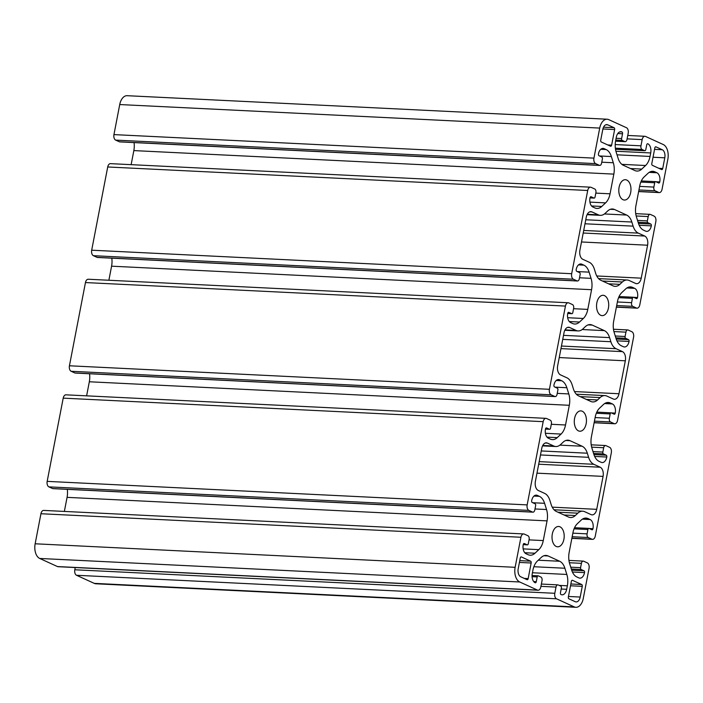 <?xml version="1.0" encoding="UTF-8"?>
<svg xmlns="http://www.w3.org/2000/svg" width="703" height="703" viewBox="0 0 703 703"><rect width="100%" height="100%" fill="white"/><g stroke="black" fill="none" stroke-linecap="round" stroke-linejoin="round"><path stroke-width="1.05" d="M588.604 457.319L587.321 453.207A14.974 8.937 92.8 0 0 582.11 446.22L569.992 440.684A14.974 8.937 92.8 0 0 567.945 440.175A14.974 8.937 92.8 0 0 563.156 442.161L560.625 444.524A14.974 8.937 -87.2 0 1 555.836 446.519A14.974 8.937 -87.2 0 1 553.788 446.01L547.4 443.092A7.487 4.473 92.8 0 0 546.372 442.837A7.487 4.473 92.8 0 0 541.749 448.365L535.405 481.309A7.487 4.473 92.8 0 0 538.278 490.483L544.658 493.401A14.974 8.937 -87.2 0 1 549.869 500.387L551.152 504.499A14.974 8.937 92.8 0 0 556.363 511.476L568.481 517.021A14.974 8.937 92.8 0 0 570.528 517.531A14.974 8.937 92.8 0 0 575.318 515.536L577.848 513.172A14.974 8.937 -87.2 0 1 582.638 511.186A14.974 8.937 -87.2 0 1 584.685 511.687L591.074 514.614A7.487 4.473 92.8 0 0 592.093 514.868A7.487 4.473 92.8 0 0 596.724 509.332L603.069 476.388A7.487 4.473 92.8 0 0 600.195 467.223L593.815 464.296A14.974 8.937 -87.2 0 1 588.604 457.319L540.484 454.955M610.863 341.728L609.58 337.616A14.974 8.937 92.8 0 0 604.369 330.63L592.251 325.094A14.974 8.937 92.8 0 0 590.204 324.584A14.974 8.937 92.8 0 0 585.414 326.57L582.884 328.942A14.974 8.937 -87.2 0 1 578.094 330.928A14.974 8.937 -87.2 0 1 576.047 330.419L569.658 327.501A7.487 4.473 92.8 0 0 568.63 327.246A7.487 4.473 92.8 0 0 564.008 332.783L557.664 365.718A7.487 4.473 92.8 0 0 560.537 374.892L566.917 377.81A14.974 8.937 -87.2 0 1 572.128 384.796L573.411 388.908A14.974 8.937 92.8 0 0 578.622 395.894L590.74 401.431A14.974 8.937 92.8 0 0 592.787 401.94A14.974 8.937 92.8 0 0 597.576 399.954L600.107 397.582A14.974 8.937 -87.2 0 1 604.896 395.596A14.974 8.937 -87.2 0 1 606.944 396.105L613.332 399.023A7.487 4.473 92.8 0 0 614.352 399.278A7.487 4.473 92.8 0 0 618.983 393.742L625.327 360.806A7.487 4.473 92.8 0 0 622.454 351.632L616.074 348.714A14.974 8.937 -87.2 0 1 610.863 341.728L562.743 339.373M607.673 210.988L605.142 213.352A14.974 8.937 -87.2 0 1 600.353 215.338A14.974 8.937 -87.2 0 1 598.306 214.828L591.917 211.911A7.487 4.473 92.8 0 0 590.889 211.656A7.487 4.473 92.8 0 0 586.267 217.192L579.922 250.136A7.487 4.473 92.8 0 0 582.796 259.302L589.176 262.219A14.974 8.937 -87.2 0 1 594.386 269.205L595.669 273.318A14.974 8.937 92.8 0 0 600.88 280.304L612.998 285.84A14.974 8.937 92.8 0 0 615.046 286.349A14.974 8.937 92.8 0 0 619.835 284.364L622.366 281.991A14.974 8.937 -87.2 0 1 627.155 280.005A14.974 8.937 -87.2 0 1 629.203 280.515L635.591 283.432A7.487 4.473 92.8 0 0 636.61 283.687A7.487 4.473 92.8 0 0 641.241 278.16L647.586 245.215A7.487 4.473 92.8 0 0 644.713 236.041L638.333 233.124A14.974 8.937 -87.2 0 1 633.122 226.138L631.839 222.025A14.974 8.937 92.8 0 0 626.628 215.048L614.51 209.503A14.974 8.937 92.8 0 0 612.462 208.993A14.974 8.937 92.8 0 0 607.673 210.988M662.727 168.5L664.783 157.815A6.591 3.937 92.8 0 0 662.261 149.739L655.961 146.857A1.494 0.896 92.8 0 0 655.758 146.813A1.494 0.896 92.8 0 0 654.827 147.92L651.822 163.518A1.494 0.896 92.8 0 0 652.402 165.354L661.593 169.555A1.494 0.896 92.8 0 0 661.804 169.608A1.494 0.896 92.8 0 0 662.727 168.5L658.869 168.316M602.787 129.475L600.731 140.169A1.494 0.896 92.8 0 0 601.302 142.006L610.503 146.206A1.494 0.896 92.8 0 0 610.705 146.259A1.494 0.896 92.8 0 0 611.628 145.152L614.633 129.545A1.494 0.896 92.8 0 0 614.062 127.709L607.761 124.835A6.591 3.937 92.8 0 0 606.856 124.607A6.591 3.937 92.8 0 0 602.787 129.475M571.363 581.372L568.358 596.979A1.494 0.896 92.8 0 0 568.929 598.815L575.23 601.689A6.591 3.937 92.8 0 0 576.135 601.917A6.591 3.937 92.8 0 0 580.203 597.049L582.26 586.355A1.494 0.896 92.8 0 0 581.689 584.518L572.488 580.318A1.494 0.896 92.8 0 0 572.286 580.265A1.494 0.896 92.8 0 0 571.363 581.372M520.264 558.024L518.208 568.709A6.591 3.937 92.8 0 0 520.73 576.785L527.03 579.659A1.494 0.896 92.8 0 0 527.232 579.711A1.494 0.896 92.8 0 0 528.164 578.604L531.16 563.006A1.494 0.896 92.8 0 0 530.589 561.17L521.398 556.961A1.494 0.896 92.8 0 0 521.187 556.917A1.494 0.896 92.8 0 0 520.264 558.024M667.85 159.212L662.059 189.265A4.49 2.68 -87.2 0 1 659.291 192.587A4.49 2.68 -87.2 0 1 658.676 192.429L655.011 190.759A2.997 1.784 -87.2 0 1 653.869 187.086L654.695 182.754A1.494 0.896 -87.2 0 1 655.627 181.646A1.494 0.896 -87.2 0 1 655.829 181.699L658.641 182.982A1.494 0.896 92.8 0 0 658.843 183.035A1.494 0.896 92.8 0 0 659.765 181.928A7.487 4.473 92.8 0 0 656.901 172.762L654.845 171.822A14.974 8.937 92.8 0 0 652.797 171.312A14.974 8.937 92.8 0 0 648.008 173.298L644.185 176.875A14.974 8.937 92.8 0 0 639.721 185.944L635.934 205.645A14.974 8.937 92.8 0 0 636.461 216.999L638.394 223.203A14.974 8.937 92.8 0 0 643.605 230.189L645.662 231.129A7.487 4.473 92.8 0 0 646.69 231.384A7.487 4.473 92.8 0 0 651.312 225.856A1.494 0.896 92.8 0 0 650.741 224.02L647.929 222.737A1.494 0.896 -87.2 0 1 647.358 220.9L648.192 216.568A2.997 1.784 -87.2 0 1 650.038 214.353A2.997 1.784 -87.2 0 1 650.451 214.45L654.106 216.129A4.49 2.68 -87.2 0 1 655.829 221.63L639.8 304.856A4.49 2.68 -87.2 0 1 637.032 308.169A4.49 2.68 -87.2 0 1 636.417 308.019L632.753 306.35A2.997 1.784 -87.2 0 1 631.602 302.677L632.436 298.344A1.494 0.896 -87.2 0 1 633.368 297.237A1.494 0.896 -87.2 0 1 633.57 297.29L636.382 298.573A1.494 0.896 92.8 0 0 636.584 298.626A1.494 0.896 92.8 0 0 637.507 297.518A7.487 4.473 92.8 0 0 634.642 288.344L632.586 287.404A14.974 8.937 92.8 0 0 630.538 286.894A14.974 8.937 92.8 0 0 625.749 288.889L621.927 292.457A14.974 8.937 92.8 0 0 617.462 301.534L613.675 321.227A14.974 8.937 92.8 0 0 614.202 332.589L616.136 338.793A14.974 8.937 92.8 0 0 621.347 345.779L623.403 346.72A7.487 4.473 92.8 0 0 624.431 346.974A7.487 4.473 92.8 0 0 629.053 341.438A1.494 0.896 92.8 0 0 628.482 339.611L625.67 338.319A1.494 0.896 -87.2 0 1 625.099 336.491L625.934 332.15A2.997 1.784 -87.2 0 1 627.779 329.944A2.997 1.784 -87.2 0 1 628.192 330.041L631.848 331.719A4.49 2.68 -87.2 0 1 633.57 337.22L617.542 420.438A4.49 2.68 -87.2 0 1 614.774 423.76A4.49 2.68 -87.2 0 1 614.158 423.61L610.494 421.932A2.997 1.784 -87.2 0 1 609.343 418.267L610.178 413.935A1.494 0.896 -87.2 0 1 611.109 412.828A1.494 0.896 -87.2 0 1 611.311 412.881L614.123 414.164A1.494 0.896 92.8 0 0 614.325 414.208A1.494 0.896 92.8 0 0 615.248 413.109A7.487 4.473 92.8 0 0 612.383 403.935L610.327 402.995A14.974 8.937 92.8 0 0 608.28 402.485A14.974 8.937 92.8 0 0 603.49 404.471L599.668 408.048A14.974 8.937 92.8 0 0 595.204 417.125L591.416 436.818A14.974 8.937 92.8 0 0 591.944 448.171L593.877 454.384A14.974 8.937 92.8 0 0 599.088 461.37L601.144 462.31A7.487 4.473 92.8 0 0 602.172 462.565A7.487 4.473 92.8 0 0 606.794 457.029A1.494 0.896 92.8 0 0 606.223 455.192L603.411 453.91A1.494 0.896 -87.2 0 1 602.84 452.073L603.675 447.741A2.997 1.784 -87.2 0 1 605.52 445.526A2.997 1.784 -87.2 0 1 605.933 445.632L609.589 447.301A4.49 2.68 -87.2 0 1 611.311 452.802L595.283 536.029A4.49 2.68 -87.2 0 1 592.515 539.35A4.49 2.68 -87.2 0 1 591.9 539.201L588.235 537.523A2.997 1.784 -87.2 0 1 587.084 533.858L587.919 529.517A1.494 0.896 -87.2 0 1 588.85 528.41A1.494 0.896 -87.2 0 1 589.052 528.463L591.864 529.746A1.494 0.896 92.8 0 0 592.067 529.798A1.494 0.896 92.8 0 0 592.989 528.691A7.487 4.473 92.8 0 0 590.125 519.526L588.068 518.586A14.974 8.937 92.8 0 0 586.021 518.076A14.974 8.937 92.8 0 0 581.232 520.062L577.409 523.638A14.974 8.937 92.8 0 0 572.945 532.716L569.158 552.409A14.974 8.937 92.8 0 0 569.685 563.762L571.618 569.975A14.974 8.937 92.8 0 0 576.829 576.952L578.885 577.892A7.487 4.473 92.8 0 0 579.913 578.147A7.487 4.473 92.8 0 0 584.536 572.62A1.494 0.896 92.8 0 0 583.965 570.783L581.153 569.5A1.494 0.896 -87.2 0 1 580.581 567.664L581.416 563.331A2.997 1.784 -87.2 0 1 583.262 561.117A2.997 1.784 -87.2 0 1 583.675 561.222L587.33 562.892A4.49 2.68 -87.2 0 1 589.052 568.393L583.27 598.446A11.977 7.153 -87.2 0 1 575.871 607.304A11.977 7.153 -87.2 0 1 574.228 606.891L556.512 598.798A4.49 2.68 -87.2 0 1 554.799 593.297L555.994 587.084A2.997 1.784 -87.2 0 1 557.839 584.87A2.997 1.784 -87.2 0 1 558.252 584.975L560.809 586.135A1.494 0.896 -87.2 0 1 561.381 587.972L560.458 592.743A1.494 0.896 92.8 0 0 561.038 594.571A7.487 4.473 92.8 0 0 562.057 594.826A7.487 4.473 92.8 0 0 566.68 589.299L567.356 585.81A14.974 8.937 92.8 0 0 566.829 574.448L564.887 568.244A14.974 8.937 92.8 0 0 559.685 561.258L548.076 555.95A14.974 8.937 92.8 0 0 546.02 555.44A14.974 8.937 92.8 0 0 541.24 557.435L537.417 561.003A14.974 8.937 92.8 0 0 532.953 570.08L532.276 573.569A7.487 4.473 92.8 0 0 535.15 582.743A1.494 0.896 92.8 0 0 535.352 582.796A1.494 0.896 92.8 0 0 536.275 581.689L537.197 576.917A1.494 0.896 -87.2 0 1 538.12 575.81A1.494 0.896 -87.2 0 1 538.322 575.862L540.879 577.031A2.997 1.784 -87.2 0 1 542.022 580.696L540.827 586.908A4.49 2.68 -87.2 0 1 538.059 590.23A4.49 2.68 -87.2 0 1 537.444 590.081L519.728 581.987A11.977 7.153 -87.2 0 1 515.141 567.312L520.923 537.259A4.49 2.68 -87.2 0 1 523.7 533.937A4.49 2.68 -87.2 0 1 524.315 534.095L527.979 535.765A2.997 1.784 -87.2 0 1 529.122 539.429L528.287 543.77A1.494 0.896 -87.2 0 1 527.364 544.878A1.494 0.896 -87.2 0 1 527.162 544.825L524.35 543.542A1.494 0.896 92.8 0 0 524.148 543.489A1.494 0.896 92.8 0 0 523.217 544.597A7.487 4.473 92.8 0 0 526.09 553.762L528.146 554.702A14.974 8.937 92.8 0 0 530.194 555.212A14.974 8.937 92.8 0 0 534.983 553.226L538.806 549.649A14.974 8.937 92.8 0 0 543.27 540.572L547.057 520.879A14.974 8.937 92.8 0 0 546.53 509.526L544.588 503.313A14.974 8.937 92.8 0 0 539.386 496.336L537.329 495.395A7.487 4.473 92.8 0 0 536.301 495.14A7.487 4.473 92.8 0 0 531.679 500.668A1.494 0.896 92.8 0 0 532.25 502.504L535.062 503.787A1.494 0.896 -87.2 0 1 535.633 505.624L534.798 509.956A2.997 1.784 -87.2 0 1 532.953 512.171A2.997 1.784 -87.2 0 1 532.54 512.065L528.876 510.396A4.49 2.68 -87.2 0 1 527.162 504.895L543.182 421.668A4.49 2.68 -87.2 0 1 545.959 418.347A4.49 2.68 -87.2 0 1 546.574 418.505L550.238 420.174A2.997 1.784 -87.2 0 1 551.38 423.847L550.546 428.18A1.494 0.896 -87.2 0 1 549.623 429.287A1.494 0.896 -87.2 0 1 549.421 429.234L546.609 427.951A1.494 0.896 92.8 0 0 546.407 427.899A1.494 0.896 92.8 0 0 545.475 429.006A7.487 4.473 92.8 0 0 548.349 438.18L550.405 439.12A14.974 8.937 92.8 0 0 552.453 439.621A14.974 8.937 92.8 0 0 557.242 437.635L561.064 434.067A14.974 8.937 92.8 0 0 565.528 424.99L569.316 405.297A14.974 8.937 92.8 0 0 568.789 393.935L566.846 387.731A14.974 8.937 92.8 0 0 561.644 380.745L559.588 379.805A7.487 4.473 92.8 0 0 558.56 379.55A7.487 4.473 92.8 0 0 553.938 385.086A1.494 0.896 92.8 0 0 554.509 386.914L557.321 388.197A1.494 0.896 -87.2 0 1 557.892 390.033L557.057 394.365A2.997 1.784 -87.2 0 1 555.212 396.58A2.997 1.784 -87.2 0 1 554.799 396.483L551.134 394.805A4.49 2.68 -87.2 0 1 549.421 389.304L565.44 306.077A4.49 2.68 -87.2 0 1 568.217 302.765A4.49 2.68 -87.2 0 1 568.832 302.914L572.497 304.592A2.997 1.784 -87.2 0 1 573.639 308.257L572.804 312.589A1.494 0.896 -87.2 0 1 571.882 313.696A1.494 0.896 -87.2 0 1 571.68 313.643L568.868 312.36A1.494 0.896 92.8 0 0 568.665 312.308A1.494 0.896 92.8 0 0 567.734 313.415A7.487 4.473 92.8 0 0 570.608 322.589L572.664 323.529A14.974 8.937 92.8 0 0 574.711 324.039A14.974 8.937 92.8 0 0 579.5 322.044L583.323 318.477A14.974 8.937 92.8 0 0 587.787 309.399L591.575 289.706A14.974 8.937 92.8 0 0 591.047 278.344L589.105 272.14A14.974 8.937 92.8 0 0 583.903 265.154L581.847 264.214A7.487 4.473 92.8 0 0 580.819 263.959A7.487 4.473 92.8 0 0 576.196 269.495A1.494 0.896 92.8 0 0 576.768 271.332L579.58 272.615A1.494 0.896 -87.2 0 1 580.151 274.442L579.316 278.783A2.997 1.784 -87.2 0 1 577.471 280.998A2.997 1.784 -87.2 0 1 577.058 280.892L573.393 279.223A4.49 2.68 -87.2 0 1 571.68 273.713L587.708 190.495A4.49 2.68 -87.2 0 1 590.476 187.174A4.49 2.68 -87.2 0 1 591.091 187.323L594.756 189.002A2.997 1.784 -87.2 0 1 595.898 192.666L595.063 196.998A1.494 0.896 -87.2 0 1 594.14 198.105A1.494 0.896 -87.2 0 1 593.938 198.061L591.126 196.77A1.494 0.896 92.8 0 0 590.924 196.726A1.494 0.896 92.8 0 0 589.993 197.833A7.487 4.473 92.8 0 0 592.866 206.998L594.923 207.939A14.974 8.937 92.8 0 0 596.97 208.448A14.974 8.937 92.8 0 0 601.759 206.462L605.582 202.886A14.974 8.937 92.8 0 0 610.046 193.808L613.833 174.116A14.974 8.937 92.8 0 0 613.306 162.762L611.364 156.549A14.974 8.937 92.8 0 0 606.162 149.563L604.105 148.623A7.487 4.473 92.8 0 0 603.077 148.377A7.487 4.473 92.8 0 0 598.455 153.904A1.494 0.896 92.8 0 0 599.026 155.741L601.838 157.024A1.494 0.896 -87.2 0 1 602.409 158.86L601.575 163.193A2.997 1.784 -87.2 0 1 599.729 165.407A2.997 1.784 -87.2 0 1 599.316 165.302L595.652 163.632A4.49 2.68 -87.2 0 1 593.938 158.131L599.721 128.078A11.977 7.153 -87.2 0 1 607.12 119.22A11.977 7.153 -87.2 0 1 608.763 119.633L626.478 127.726A4.49 2.68 -87.2 0 1 628.192 133.227L626.997 139.44A2.997 1.784 -87.2 0 1 625.152 141.654A2.997 1.784 -87.2 0 1 624.739 141.549L622.181 140.38A1.494 0.896 -87.2 0 1 621.61 138.553L622.533 133.781A1.494 0.896 92.8 0 0 621.953 131.944A7.487 4.473 92.8 0 0 620.934 131.689A7.487 4.473 92.8 0 0 616.303 137.226L615.635 140.714A14.974 8.937 92.8 0 0 616.162 152.076L618.104 158.28A14.974 8.937 92.8 0 0 623.306 165.267L634.914 170.565A14.974 8.937 92.8 0 0 636.962 171.075A14.974 8.937 92.8 0 0 641.751 169.089L645.574 165.513A14.974 8.937 92.8 0 0 650.038 156.444L650.714 152.946A7.487 4.473 92.8 0 0 647.841 143.781A1.494 0.896 92.8 0 0 647.639 143.728A1.494 0.896 92.8 0 0 646.716 144.836L645.793 149.607A1.494 0.896 -87.2 0 1 644.871 150.714A1.494 0.896 -87.2 0 1 644.669 150.662L642.111 149.493A2.997 1.784 -87.2 0 1 640.96 145.82L642.164 139.607A4.49 2.68 -87.2 0 1 644.932 136.294A4.49 2.68 -87.2 0 1 645.547 136.444L663.263 144.537A11.977 7.153 -87.2 0 1 667.85 159.212M575.871 607.304L95.88 583.78A11.977 7.153 -87.2 0 1 94.237 583.367L76.522 575.274A4.49 2.68 -87.2 0 1 74.808 569.773L75.23 567.549M538.059 590.23L58.068 566.706A4.49 2.68 -87.2 0 1 57.453 566.556L39.737 558.463A11.977 7.153 -87.2 0 1 35.15 543.788L40.941 513.735A4.49 2.68 -87.2 0 1 43.709 510.413L523.7 533.937M626.777 180.056A10.185 6.081 92.8 0 0 625.38 179.704A10.185 6.081 92.8 0 0 618.816 189.582A10.185 6.081 92.8 0 0 624.387 200.047A10.185 6.081 92.8 0 0 630.855 191.365A10.185 6.081 92.8 0 0 626.777 180.056M582.26 411.229A10.185 6.081 92.8 0 0 580.863 410.886A10.185 6.081 92.8 0 0 574.298 420.754A10.185 6.081 92.8 0 0 579.87 431.229A10.185 6.081 92.8 0 0 586.337 422.538A10.185 6.081 92.8 0 0 582.26 411.229M560.001 526.819A10.185 6.081 92.8 0 0 558.604 526.477A10.185 6.081 92.8 0 0 552.031 536.345A10.185 6.081 92.8 0 0 557.611 546.811A10.185 6.081 92.8 0 0 564.078 538.129A10.185 6.081 92.8 0 0 560.001 526.819M604.518 295.638A10.185 6.081 92.8 0 0 603.121 295.295A10.185 6.081 92.8 0 0 596.557 305.172A10.185 6.081 92.8 0 0 602.128 315.638A10.185 6.081 92.8 0 0 608.596 306.947A10.185 6.081 92.8 0 0 604.518 295.638M64.36 511.424L67.066 497.355A14.974 8.937 92.8 0 0 67.286 489.35M532.953 512.171L52.962 488.647A2.997 1.784 -87.2 0 1 52.549 488.55L48.894 486.871A4.49 2.68 -87.2 0 1 47.171 481.37L63.2 398.144A4.49 2.68 -87.2 0 1 65.968 394.831L545.959 418.347M86.618 395.842L89.325 381.773A14.974 8.937 92.8 0 0 89.545 373.759M555.212 396.58L75.221 373.056A2.997 1.784 -87.2 0 1 74.808 372.959L71.152 371.281A4.49 2.68 -87.2 0 1 69.43 365.78L85.458 282.562A4.49 2.68 -87.2 0 1 88.227 279.24L568.217 302.765M108.877 280.251L111.584 266.182A14.974 8.937 92.8 0 0 111.803 258.177M577.471 280.998L97.48 257.474A2.997 1.784 -87.2 0 1 97.067 257.368L93.411 255.699A4.49 2.68 -87.2 0 1 91.689 250.198L107.717 166.971A4.49 2.68 -87.2 0 1 110.485 163.65L590.476 187.174M131.136 164.66L133.842 150.591A14.974 8.937 92.8 0 0 134.062 142.586M599.729 165.407L119.738 141.883A2.997 1.784 -87.2 0 1 119.325 141.778L115.67 140.108A4.49 2.68 -87.2 0 1 113.948 134.607L119.73 104.554A11.977 7.153 -87.2 0 1 127.129 95.696L607.12 119.22M541.257 450.948L587.321 453.207M559.913 445.131L582.11 446.22M565.853 440.482L569.992 440.684M542.751 445.465L553.788 446.01M545.335 442.987L547.4 443.092M563.516 335.357L609.58 337.616M582.172 329.54L604.369 330.63M588.112 324.891L592.251 325.094M565.01 329.883L576.047 330.419M567.593 327.396L569.658 327.501M587.269 214.292L598.306 214.828M589.852 211.814L591.917 211.911M608.552 283.81L619.835 284.364M653.034 157.235L664.783 157.815M654.555 149.361L662.261 149.739M607.779 144.959L611.628 145.152M568.455 596.469L580.203 597.049M524.306 578.42L528.164 578.604M658.676 192.429L638.667 191.453M655.011 190.759L638.948 189.968M653.869 187.086L639.642 186.392M654.695 182.754L640.837 182.077M659.765 181.928L655.917 181.743M656.901 172.762L649.168 172.376M654.845 171.822L650.706 171.611M651.312 225.856L639.185 225.259M650.741 224.02L638.465 223.413M647.929 222.737L638.104 222.253M647.358 220.9L637.524 220.417M648.192 216.568L636.171 215.979M636.417 308.019L616.408 307.035M632.753 306.35L616.689 305.559M631.602 302.677L617.375 301.982M632.436 298.344L618.578 297.668M637.507 297.518L633.658 297.325M634.642 288.344L626.909 287.966M632.586 287.404L628.447 287.202M629.053 341.438L616.926 340.85M628.482 339.611L616.206 339.004M625.67 338.319L615.846 337.844M625.099 336.491L615.266 336.008M625.934 332.15L613.912 331.561M614.158 423.61L594.149 422.626M610.494 421.932L594.43 421.15M609.343 418.267L595.116 417.573M610.178 413.935L596.32 413.25M615.248 413.109L611.399 412.916M612.383 403.935L604.65 403.557M610.327 402.995L606.188 402.793M606.794 457.029L594.668 456.432M606.223 455.192L593.947 454.595M603.411 453.91L593.587 453.426M602.84 452.073L593.007 451.598M603.675 447.741L591.654 447.152M591.9 539.201L571.89 538.217M588.235 537.523L572.172 536.74M587.084 533.858L572.857 533.155M587.919 529.517L574.061 528.841M592.989 528.691L589.14 528.507M590.125 519.526L582.392 519.148M588.068 518.586L583.929 518.383M584.536 572.62L572.409 572.022M583.965 570.783L571.688 570.186M581.153 569.5L571.319 569.017M580.581 567.664L570.748 567.18M581.416 563.331L569.395 562.743M574.228 606.891L94.237 583.367M556.512 598.798L76.522 575.274M554.799 593.297L74.808 569.773M555.994 587.084L540.941 586.346M566.68 589.299L561.179 589.026M567.356 585.81L559.21 585.406M566.829 574.448L532.435 572.76M564.887 568.244L533.867 566.723M559.685 561.258L538.27 560.212M548.076 555.95L543.937 555.748M536.275 581.689L533.709 581.566M537.197 576.917L532.083 576.671M537.444 590.081L57.453 566.556M39.737 558.463L519.728 581.987M515.141 567.312L35.15 543.788M539.201 461.625L593.815 464.296M538.7 464.208L600.195 467.223M536.978 473.154L603.069 476.388M552.233 507.153L596.724 509.332M557.927 512.197L577.848 513.172M564.034 514.983L575.318 515.536M561.46 346.034L616.074 348.714M560.959 348.618L622.454 351.632M559.236 357.563L625.327 360.806M574.492 391.562L618.983 393.742M580.186 396.606L600.107 397.582M586.293 399.401L597.576 399.954M622.366 281.991L602.445 281.015M610.371 209.301L614.51 209.503M604.431 213.958L626.628 215.048M585.775 219.767L631.839 222.025M585.001 223.782L633.122 226.138M583.718 230.443L638.333 233.124M583.218 233.027L644.713 236.041M581.495 241.973L647.586 245.215M596.75 275.971L641.241 278.16M614.633 129.545L602.902 128.974M605.942 124.739L607.761 124.835M603.534 127.199L614.062 127.709M582.26 586.355L570.511 585.775M570.854 583.991L581.689 584.518M531.16 563.006L519.42 562.426M519.763 560.634L530.589 561.17M520.923 537.259L40.941 513.735M527.162 544.825L523.217 544.632L527.364 544.878M534.983 553.226L524.763 552.725M538.806 549.649L523.155 548.885M543.27 540.572L529.043 539.878M547.057 520.879L67.066 497.355M546.53 509.526L534.992 508.963M544.588 503.313L532.76 502.733M539.386 496.336L533.981 496.072M537.329 495.395L535.255 495.29M532.54 512.065L52.549 488.55M528.876 510.396L48.894 486.871M527.162 504.895L47.171 481.37M543.182 421.668L63.2 398.144M549.421 429.234L545.475 429.041M557.242 437.635L547.022 437.134M561.064 434.067L545.414 433.294M565.528 424.99L551.301 424.287M569.316 405.297L89.325 381.773M568.789 393.935L557.251 393.372M566.846 387.731L555.019 387.151M561.644 380.745L556.24 380.481M559.588 379.805L557.514 379.699M554.799 396.483L74.808 372.959M551.134 394.805L71.152 371.281M549.421 389.304L69.43 365.78M565.44 306.077L85.458 282.562M571.68 313.643L567.734 313.45M579.5 322.044L569.281 321.543M583.323 318.477L567.673 317.712M587.787 309.399L573.56 308.705M591.575 289.706L111.584 266.182M591.047 278.344L579.509 277.782M589.105 272.14L577.277 271.56M583.903 265.154L578.499 264.89M581.847 264.214L579.773 264.117M577.058 280.892L97.067 257.368M573.393 279.223L93.411 255.699M571.68 273.713L91.689 250.198M587.708 190.495L107.717 166.971M593.938 198.061L589.993 197.868M601.759 206.462L591.539 205.961M605.582 202.886L589.931 202.121M610.046 193.808L595.819 193.114M613.833 174.116L133.842 150.591M613.306 162.762L601.768 162.191M611.364 156.549L599.536 155.969M606.162 149.563L600.757 149.3M604.105 148.623L602.032 148.526M599.316 165.302L119.325 141.778M595.652 163.632L115.67 140.108M593.938 158.131L113.948 134.607M599.721 128.078L119.73 104.554M624.739 141.549L615.564 141.101M622.181 140.38L615.758 140.073M621.61 138.553L616.1 138.28M622.533 133.781L617.788 133.552M621.953 131.944L619.888 131.848M641.751 169.089L630.468 168.535M645.574 165.513L621.856 164.353M650.038 156.444L617.023 154.818M650.714 152.946L615.925 151.242M644.669 150.662L615.494 149.229M642.111 149.493L615.353 148.184M640.96 145.82L615.204 144.563M642.164 139.607L627.111 138.869M542.549 445.869L555.836 446.519M564.808 330.278L578.094 330.928M587.067 214.687L600.353 215.338M638.64 191.576L659.291 192.587M641.321 180.952L655.627 181.646M635.714 213.65L650.038 214.353M616.382 307.158L637.032 308.169M619.062 296.534L633.368 297.237M613.455 329.241L627.779 329.944M594.123 422.749L614.774 423.76M596.803 412.125L611.109 412.828M591.197 444.823L605.52 445.526M571.864 538.34L592.515 539.35M574.544 527.716L588.85 528.41M568.938 560.414L583.262 561.117M541.38 584.061L557.839 584.87M532.066 575.52L538.12 575.81M554.061 509.78L582.638 511.186M576.319 394.198L604.896 395.596M598.578 278.608L627.155 280.005M545.466 429.085L549.623 429.287M567.725 313.494L571.882 313.696M589.984 197.903L594.14 198.105M615.547 141.18L625.152 141.654M615.503 149.273L644.871 150.714M627.77 135.451L644.932 136.294"/></g></svg>
